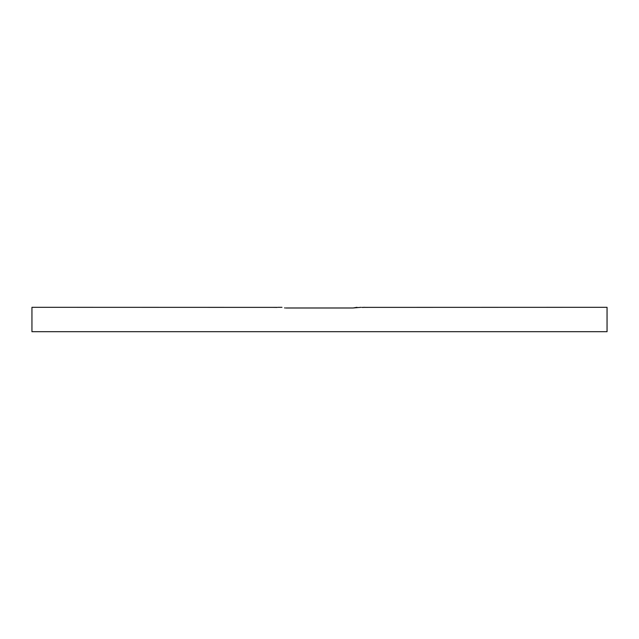 <?xml version="1.0" encoding="UTF-8"?>
<svg xmlns="http://www.w3.org/2000/svg" width="639" height="639" viewBox="0 0 639 639"><rect width="100%" height="100%" fill="white"/><g stroke="black" fill="none" stroke-linecap="round" stroke-linejoin="round"><path stroke-width="0.96" d="M364.214 307.375L607.05 307.311L607.05 331.689L31.95 331.689L31.95 307.311L277.374 307.375M276.775 307.415L275.417 307.415M364.789 307.311L361.906 307.399M362.169 307.415L363.615 307.415M357.025 307.311L353 307.99L361.051 307.311M353 307.99L286 307.99C280.809 307.247 280.809 307.247 286 307.99M284.547 307.902L285.21 307.966M281.975 307.311L277.949 307.311"/></g></svg>
